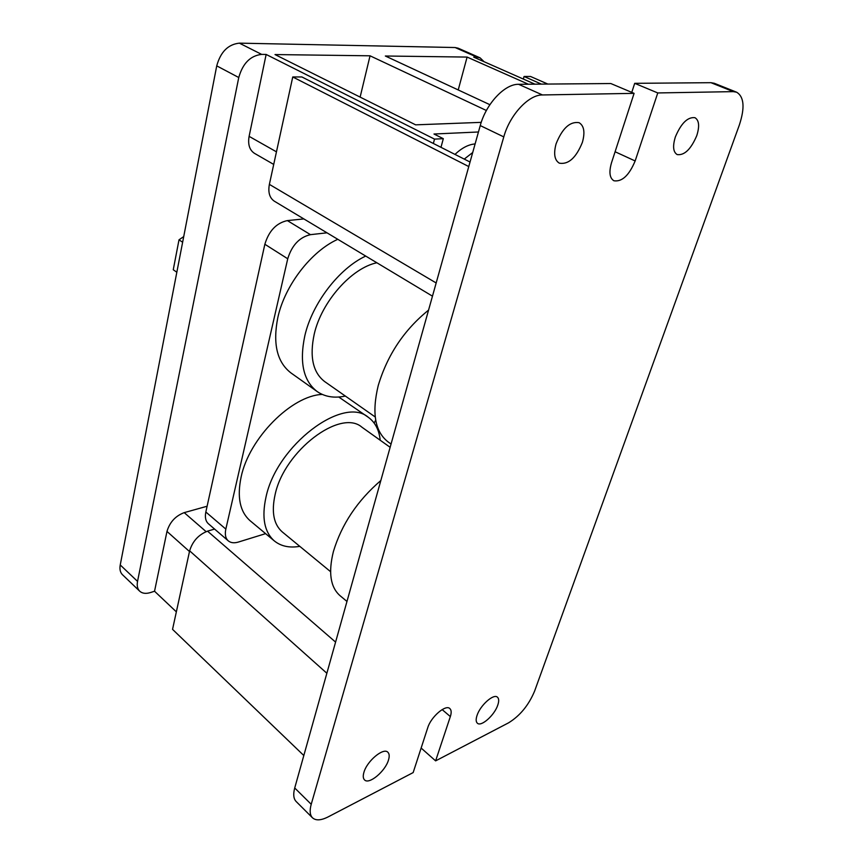 <?xml version="1.0" encoding="UTF-8"?>
<svg xmlns="http://www.w3.org/2000/svg" width="863" height="863" viewBox="0 0 863 863"><rect width="100%" height="100%" fill="white"/><g stroke="black" fill="none" stroke-linecap="round" stroke-linejoin="round"><path stroke-width="1.29" d="M337.789 239.31C311.144 251.262 284.822 285.437 277.854 317.422C272.622 343.679 277.001 362.19 290.971 372.945L317.131 391.522C303.355 380.896 299.256 362.298 304.833 335.729C312.233 303.355 338.986 268.49 365.707 256.074M345.362 396.063C334.369 398.393 324.963 396.883 317.131 391.522M322.244 394.423C291.694 395.491 249.073 438.21 241.111 477.045C236.937 497.196 239.946 511.77 250.141 520.756L274.38 540.961C264.348 532.104 261.543 517.498 265.987 497.142C276.71 445.265 343.312 395.319 368.361 417.336C375.178 422.309 379.127 429.947 380.216 440.249M299.795 546.355C289.504 548.102 281.036 546.301 274.38 540.961M375.211 416.969L324.736 381.629C312.902 372.568 309.407 356.699 314.251 334.035C321.554 301.759 351.532 267.94 376.872 262.773M330.583 571.684L282.287 531.942C273.668 524.391 271.284 511.921 275.124 494.542C284.337 450.68 340.615 408.426 361.91 427.196L390.141 447.314M391.058 444.035L388.113 441.932C374.941 431.716 371.64 412.913 378.231 385.545C387.39 354.963 404.164 329.828 428.566 310.108M346.969 601.457L339.957 595.61C330.4 587.142 328.21 572.471 333.388 551.608C341.597 524.326 357.422 500.626 380.842 480.518M582.396 142.33C585.19 132.276 584.078 125.728 579.073 122.675C569.958 121.252 562.288 128.317 556.074 143.862C553.431 153.765 554.521 160.205 559.343 163.172C568.458 164.736 576.139 157.789 582.396 142.33M696.765 135.642C699.72 126.225 699.106 120.237 694.931 117.681C687.66 116.85 681.144 123.258 675.373 136.893C672.536 146.214 673.14 152.115 677.207 154.596C684.467 155.523 690.983 149.202 696.765 135.642M363.916 772.353C366.98 761.004 383.528 747.25 387.875 752.256C389.396 753.755 389.601 756.333 388.49 760.001C385.373 771.231 368.986 784.963 364.542 779.904C363.075 778.448 362.87 775.923 363.916 772.353M477.023 715.492C480.206 705.308 493.712 693.313 497.466 697.207C498.976 698.588 499.084 701.198 497.789 705.06C494.564 715.157 481.187 727.11 477.358 723.194C475.901 721.835 475.783 719.267 477.023 715.492M458.221 89.946L467.099 57.077L385.34 56.009L489.893 104.693M360.13 97.098L370.044 55.804L275.017 54.563L415.632 124.844L481.241 122.352M294.725 787.984L311.219 804.294C309.483 810.594 309.903 815.093 312.482 817.8L296.149 801.511C293.528 798.76 293.053 794.251 294.725 787.984L480.249 125.577C485.998 103.851 504.693 83.873 518.609 84.304L542.471 94.952L634.089 93.355L611.5 162.805C608.814 172.115 609.623 178.102 613.906 180.766C622.018 182.007 629.105 175.405 635.146 160.96L657.768 92.945L733.323 91.629L710.95 82.686L714.294 83.29L736.624 92.212L733.323 91.629M542.471 94.952C528.641 94.628 509.774 114.941 503.787 136.893L480.249 125.577M311.219 804.294L503.787 136.893M312.482 817.8C315.826 820.789 321.058 820.486 328.188 816.873L413.161 772.579L427.746 727.714C430.907 716.916 445.729 704.165 449.839 708.566C451.414 710.033 451.576 712.709 450.346 716.57L435.61 760.875L421.133 748.048M736.624 92.212C744.111 96.775 745.017 107.713 739.343 125.016L534.575 691.177C528.641 705.265 519.979 715.815 508.577 722.827L435.61 760.875M634.089 93.355L610.831 83.538L518.609 84.304M657.768 92.945L634.704 83.333L710.95 82.686M631.77 92.384L634.704 83.333M528.361 84.229L467.099 57.077M433.355 143.474L434.521 139.116L443.312 138.673L433.981 134.013L478.458 131.985M443.312 138.673L440.982 147.325M484.078 61.726L480.098 57.853L477.056 57.206L455.103 47.53L239.375 43.15L261.651 54.391C250.378 55.674 242.751 63.387 238.76 77.519L137.541 581.392C136.742 585.686 137.465 588.954 139.698 591.187C142.298 593.507 145.901 593.96 150.518 592.536L154.542 591.231L166.98 531.425C169.731 522.201 175.469 515.934 184.207 512.633L207.109 506.236M434.521 139.116L266.138 54.445L261.651 54.391M534.931 84.175L473.755 57.163L477.056 57.206M486.387 110.496L370.044 55.804M139.698 591.187L122.481 574.726C120.227 572.471 119.472 569.213 120.237 564.952L137.541 581.392M238.76 77.519L216.732 65.868L120.237 564.952M216.732 65.868C220.572 51.909 228.123 44.337 239.375 43.15M455.103 47.53L458.167 48.199L480.098 57.853M273.722 164.423L254.488 153.355C249.526 150.086 247.735 144.412 249.105 136.354L266.138 54.445M176.354 611.856L154.542 591.231M374.154 423.053L375.685 420.141M303.819 755.524L172.546 629.354L189.633 550.831C192.568 541.252 198.533 534.693 207.53 531.155L214.585 529.073M541.425 84.121L524.068 76.483L530.518 76.473L547.854 84.067M470.044 162.028L301.856 76.947L292.751 76.969L269.375 184.38C267.929 192.341 269.58 197.951 274.326 201.187L432.471 296.171M292.751 76.969L468.771 166.559M524.068 76.483L523.323 79.051M475.103 143.938C468.533 144.445 461.824 147.929 454.974 154.401M472.697 152.524L464.251 159.094M265.599 533.647L238.361 542.061C234.153 543.312 230.788 542.913 228.274 540.853C225.523 538.339 224.704 534.413 225.836 529.095L287.735 258.771C291.91 245.243 299.493 237.206 310.475 234.66L326.991 232.816M228.274 540.853L208.415 523.765C205.631 521.209 204.768 517.304 205.836 512.018L264.855 244.261C268.889 230.885 276.387 222.999 287.357 220.594L303.873 218.932M368.361 417.336L338.76 397.023M176.829 272.223L173.258 269.741L179.008 239.817L183.722 236.591M179.008 239.817L182.622 242.244M189.482 551.522L166.98 531.425M206.106 531.64L184.207 512.633M189.633 550.831L326.861 673.259M207.53 531.155L335.588 642.104M450.346 716.57L442.147 709.602M269.375 184.38L436.171 282.967M276.462 151.834L249.105 136.354M635.146 160.96L615.092 151.748M205.836 512.018L225.836 529.095M264.855 244.261L287.735 258.771M287.357 220.594L310.475 234.66"/></g></svg>
